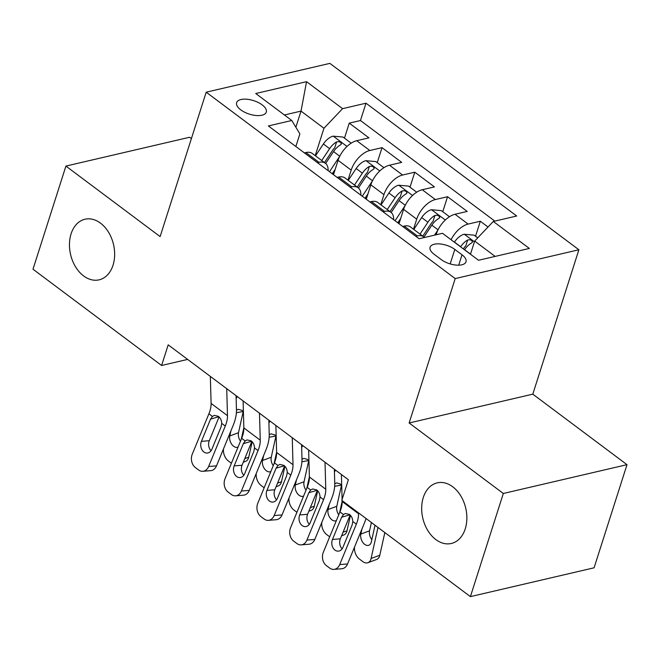 <?xml version="1.0" encoding="UTF-8"?>
<svg xmlns="http://www.w3.org/2000/svg" width="660" height="660" viewBox="0 0 660 660"><rect width="100%" height="100%" fill="white"/><g stroke="black" fill="none" stroke-linecap="round" stroke-linejoin="round"><path stroke-width="0.99" d="M113.025 265.229A31.119 22.044 76.9 0 1 99.115 279.84A31.119 22.044 76.9 0 1 75.57 266.854A31.119 22.044 76.9 0 1 71.082 233.838A31.119 22.044 76.9 0 1 84.991 219.227A31.119 22.044 76.9 0 1 108.537 232.213A31.119 22.044 76.9 0 1 113.025 265.229M465.242 528.866A31.119 22.044 76.9 0 1 451.333 543.477A31.119 22.044 76.9 0 1 427.787 530.491A31.119 22.044 76.9 0 1 423.299 497.475A31.119 22.044 76.9 0 1 437.209 482.864A31.119 22.044 76.9 0 1 460.754 495.85A31.119 22.044 76.9 0 1 465.242 528.866M240.768 109.865A15.559 7.07 17.7 0 0 256.113 115.508A15.559 7.07 17.7 0 0 266.285 112.101A15.559 7.07 17.7 0 0 262.16 104.882A15.559 7.07 17.7 0 0 246.815 99.231A15.559 7.07 17.7 0 0 236.643 102.638A15.559 7.07 17.7 0 0 240.768 109.865M191.383 138.608L189.593 137.263L65.918 166.081L33 269.222L161.601 365.483L187.638 359.411M578.886 249.761L329.876 63.376L206.2 92.194L455.21 278.578L578.886 249.761L532.802 394.16L409.126 422.978L503.324 493.482L627 464.665L532.802 394.16M627 464.665L594.082 567.806L470.407 596.623L503.324 493.482M488.037 227.015L480.315 221.232L475.53 236.239M436.079 234.795L436.376 233.887A19.445 10.502 -53.2 0 1 455.012 214.269L467.214 211.423L447.554 196.713L442.761 211.712M399.019 223.724L403.606 209.36A19.445 10.502 126.8 0 1 422.243 189.742L434.445 186.904L414.785 172.186L410 187.192M399.415 220.366L398.467 223.311M366.259 199.204L370.846 184.833A19.445 10.502 126.8 0 1 389.483 165.223L401.684 162.376L382.024 147.658L377.231 162.665M366.647 195.838L365.706 198.792M470.407 596.623L341.806 500.362L348.389 479.737L168.185 344.85L161.601 365.483M462.016 254.801L454.806 249.406A15.073 6.856 17.7 0 0 439.939 243.936A15.073 6.856 17.7 0 0 430.089 247.236A15.073 6.856 17.7 0 0 434.082 254.232L441.292 259.627A15.073 6.856 17.7 0 0 456.159 265.097A15.073 6.856 17.7 0 0 466.01 261.797A15.073 6.856 17.7 0 0 462.016 254.801L458.7 265.188M295.853 146.504L299.879 133.881L291.778 120.491L268.381 125.944L419.1 238.755L442.497 233.302L478.533 260.279L529.345 248.44L493.3 221.463L516.706 216.01L365.986 103.199L342.589 108.652L323.953 128.271L301.018 111.103L284.411 114.972M291.778 120.491L255.742 93.514L306.545 81.675L342.589 108.652M347.977 180.172L351.186 170.123A19.445 10.502 -53.2 0 1 369.823 150.505L382.024 147.658M333.49 174.677L338.077 160.314L351.186 170.123M380.746 204.699L383.947 194.642A19.445 10.502 -53.2 0 1 402.584 175.032L414.785 172.186M413.507 229.218L416.716 219.169A19.445 10.502 -53.2 0 1 435.353 199.551L447.554 196.713M451.085 239.737A19.445 10.502 -53.2 0 1 468.113 224.078L480.315 221.232M494.827 221.108L360.459 120.524L349.255 123.139L344.471 138.138M338.077 160.314A19.445 10.502 126.8 0 1 356.713 140.695L368.915 137.849L349.255 123.139M402.674 226.462L404.2 226.108A19.445 10.502 -53.2 0 1 410.586 227.04L423.695 236.849A19.445 10.502 -53.2 0 1 424.438 237.509M415.784 236.272L417.31 235.917A19.445 10.502 -53.2 0 1 423.695 236.849M383.014 211.745L384.541 211.39A19.445 10.502 -53.2 0 1 390.935 212.322A19.445 10.502 -53.2 0 1 393.624 219.689M390.935 212.322L377.825 202.513A19.445 10.502 126.8 0 0 371.44 201.581L369.913 201.935M350.254 187.225L351.78 186.862A19.445 10.502 -53.2 0 1 358.165 187.795A19.445 10.502 -53.2 0 1 360.863 195.162M358.165 187.795L345.056 177.986A19.445 10.502 126.8 0 0 338.671 177.053L337.144 177.408M317.485 162.698L319.011 162.344A19.445 10.502 -53.2 0 1 325.405 163.276A19.445 10.502 -53.2 0 1 328.102 170.643M325.405 163.276L312.296 153.466A19.445 10.502 126.8 0 0 305.91 152.534L304.384 152.889M495.14 256.41L474.664 241.082L493.3 221.463M470.464 254.24L474.664 241.082M65.918 166.081L160.116 236.593L206.2 92.194M409.126 422.978L455.21 278.578M295.861 127.24L301.018 111.103L306.545 81.675M315.216 155.644L323.953 128.271M333.886 171.311L332.937 174.265M360.459 120.524L365.986 103.199M358.512 512.869L358.537 513.769A24.313 13.126 -53.2 0 1 356.342 524.155L339.685 564.605L347.564 563.962A9.727 7.392 85.4 0 1 341.798 568.755L333.919 569.39A9.727 7.392 -94.6 0 0 339.685 564.605M365.995 518.471A36.465 19.693 -53.2 0 1 364.221 523.52L347.564 563.962M342.136 500.61L342.161 501.509A24.313 13.126 -53.2 0 1 339.958 511.896L323.301 552.337A9.727 7.392 -94.6 0 0 326.403 565.628L329.686 568.078A9.727 7.392 -94.6 0 0 333.919 569.39M341.401 474.507L342.103 499.447M349.915 514.825L341.624 517.217L343.489 514.536L345.353 513.48L349.404 514.404C351.533 516.054 352.663 518.422 352.811 521.515L352.11 525.063L342.952 547.313A7.78 5.907 85.4 0 1 338.332 551.141A7.78 5.907 85.4 0 1 334.95 550.093A7.78 5.907 85.4 0 1 332.467 539.459L340.346 538.824L350.138 515.031M340.346 538.824A7.78 5.907 -94.6 0 0 342.111 548.831M341.624 517.217L332.467 539.459M477.716 237.872L474.07 235.15L464.112 234.259A12.886 6.955 126.8 0 0 454.443 242.08L454.369 242.187M377.982 527.447L371.093 558.484L379.797 555.258A9.727 6.278 69.7 0 1 376.621 559.474L367.917 562.699A9.727 6.278 -110.3 0 0 371.093 558.484M384.829 532.57L379.797 555.258M464.524 249.793L464.599 249.686A12.886 6.955 -53.2 0 1 471.603 242.954L472.535 241.972L471.57 240.38L469.813 239.712L467.668 240.009A12.886 6.955 126.8 0 0 460.672 246.741L460.597 246.848M463.345 248.902L463.782 248.251A6.567 3.547 -53.2 0 1 465.77 245.949L467.668 240.009M367.917 562.699A9.727 6.278 -110.3 0 1 362.761 561.569L359.486 559.119A9.727 6.278 -110.3 0 1 354.577 546.926M361.985 528.94L360.855 534.047A7.78 5.024 69.7 0 0 364.675 544.36A7.78 5.024 69.7 0 0 368.8 545.267A7.78 5.024 69.7 0 0 371.332 541.893L375.037 525.236M371.399 522.514L369.559 530.821A7.78 5.024 -110.3 0 0 371.836 539.624M325.017 462.239L325.776 489.241A24.313 13.126 -53.2 0 1 323.573 499.628L306.925 540.078L314.803 539.443A9.727 7.392 85.4 0 1 309.037 544.228L301.158 544.871A9.727 7.392 -94.6 0 0 306.925 540.078M334.356 469.235L334.752 483.409A36.465 19.693 -53.2 0 1 331.452 498.993L314.803 539.443M308.632 449.98L309.391 476.982A24.313 13.126 -53.2 0 1 307.189 487.369L290.54 527.818A9.727 7.392 -94.6 0 0 293.642 541.101L296.917 543.559A9.727 7.392 -94.6 0 0 301.158 544.871M317.155 490.306L308.855 492.69L310.72 490.009L312.592 488.953L316.643 489.885C318.763 491.527 319.902 493.894 320.042 496.988L319.341 500.536L310.183 522.786A7.78 5.907 85.4 0 1 305.572 526.614A7.78 5.907 85.4 0 1 302.181 525.566A7.78 5.907 85.4 0 1 299.698 514.94L307.576 514.297L317.369 490.512M307.576 514.297A7.78 5.907 -94.6 0 0 309.35 524.312M308.855 492.69L299.698 514.94M292.248 437.72L293.007 464.722A24.313 13.126 -53.2 0 1 290.812 475.109L274.156 515.559L282.034 514.915A9.727 7.392 85.4 0 1 276.268 519.701L268.389 520.344A9.727 7.392 -94.6 0 0 274.156 515.559M301.587 444.708L301.991 458.89A36.465 19.693 -53.2 0 1 298.691 474.466L282.034 514.915M275.872 425.452L276.631 452.455A24.313 13.126 -53.2 0 1 274.428 462.841L257.779 503.291A9.727 7.392 -94.6 0 0 260.882 516.582L264.157 519.032A9.727 7.392 -94.6 0 0 268.389 520.344M284.386 465.779L276.094 468.163L277.959 465.49L279.823 464.434L283.874 465.358C286.003 466.999 287.133 469.376 287.281 472.469L286.58 476.017L277.423 498.259A7.78 5.907 85.4 0 1 272.803 502.095A7.78 5.907 85.4 0 1 269.42 501.039A7.78 5.907 85.4 0 1 266.937 490.413L274.816 489.778L284.608 465.985M274.816 489.778A7.78 5.907 -94.6 0 0 276.581 499.785M276.094 468.163L266.937 490.413M259.487 413.193L260.246 440.195A24.313 13.126 -53.2 0 1 258.043 450.582L241.395 491.032L249.274 490.388A9.727 7.392 85.4 0 1 243.507 495.181L235.628 495.817A9.727 7.392 -94.6 0 0 241.395 491.032M268.826 420.181L269.222 434.362A36.465 19.693 -53.2 0 1 265.922 449.947L249.274 490.388M243.103 400.933L243.862 427.936A24.313 13.126 -53.2 0 1 241.667 438.322L225.011 478.772A9.727 7.392 -94.6 0 0 228.112 492.055L231.388 494.505A9.727 7.392 -94.6 0 0 235.628 495.817M251.625 441.251L243.334 443.644L245.19 440.962L247.063 439.906L251.113 440.831C253.234 442.481 254.372 444.848 254.512 447.942L253.811 451.489L244.654 473.74A7.78 5.907 85.4 0 1 240.042 477.568A7.78 5.907 85.4 0 1 236.651 476.52A7.78 5.907 85.4 0 1 234.168 465.886L242.047 465.251L251.839 441.457M242.047 465.251A7.78 5.907 -94.6 0 0 243.821 475.258M243.334 443.644L234.168 465.886M226.726 388.666L227.477 415.668A24.313 13.126 -53.2 0 1 225.283 426.055L208.626 466.505L216.505 465.869A9.727 7.392 85.4 0 1 210.738 470.654L202.859 471.298A9.727 7.392 -94.6 0 0 208.626 466.505M236.057 395.662L236.462 409.843A36.465 19.693 -53.2 0 1 233.161 425.419L216.505 465.869M210.342 376.406L211.101 403.409A24.313 13.126 -53.2 0 1 208.898 413.795L192.25 454.245A9.727 7.392 -94.6 0 0 195.352 467.528L198.627 469.986A9.727 7.392 -94.6 0 0 202.859 471.298M218.864 416.732L210.565 419.116L212.429 416.435L214.294 415.379L218.345 416.311C220.473 417.953 221.603 420.321 221.752 423.415L221.05 426.962L211.893 449.212A7.78 5.907 85.4 0 1 207.281 453.04A7.78 5.907 85.4 0 1 203.89 451.993A7.78 5.907 85.4 0 1 201.407 441.367L209.286 440.723L219.079 416.938M209.286 440.723A7.78 5.907 -94.6 0 0 211.051 450.739M210.565 419.116L201.407 441.367M449.468 216.736L441.309 210.623L431.343 209.731A12.886 6.955 126.8 0 0 421.674 217.561L413.795 229.441M335.486 470.077A36.465 19.693 126.8 0 0 334.438 472.139M437.951 229.977L434.519 235.158M350.443 515.353L347.028 530.739A9.727 6.278 69.7 0 1 343.852 534.946L341.591 535.788M423.951 237.047L431.838 225.159A12.886 6.955 -53.2 0 1 438.834 218.427L439.774 217.445L438.809 215.861L437.052 215.193L434.899 215.482A12.886 6.955 126.8 0 0 427.903 222.222L420.024 234.094M422.771 236.156L431.013 223.724A6.567 3.547 -53.2 0 1 433.01 221.422L434.899 215.482M334.76 483.747L336.559 482.906L340.255 483.912L341.707 485.389M329.695 536.819L326.725 534.592A9.727 6.278 -110.3 0 1 321.816 522.398M339.587 512.787L342.152 501.254M336.377 520.591A7.78 5.024 69.7 0 1 336.031 520.74A7.78 5.024 69.7 0 1 331.906 519.841A7.78 5.024 69.7 0 1 328.086 509.52L329.224 504.413M341.492 485.116L336.79 506.294A7.78 5.024 -110.3 0 0 338.786 514.726M416.699 192.208L408.548 186.103L398.582 185.212A12.886 6.955 126.8 0 0 388.913 193.033L381.034 204.913M302.725 445.558A36.465 19.693 126.8 0 0 301.67 447.612M405.19 205.458L395.043 220.745M317.683 490.826L314.267 506.212A9.727 6.278 69.7 0 1 311.091 510.428L308.83 511.261M400.727 218.377L397.79 222.808M391.182 212.52L399.069 200.64A12.886 6.955 -53.2 0 1 406.073 193.9L407.005 192.926L406.04 191.334L404.283 190.666L402.138 190.963A12.886 6.955 126.8 0 0 395.142 197.695L387.255 209.575M390.002 211.629L398.252 199.196A6.567 3.547 -53.2 0 1 400.24 196.894L402.138 190.963M302 459.22L303.798 458.378L307.486 459.393L308.938 460.861M296.934 512.292L293.956 510.073A9.727 6.278 -110.3 0 1 289.055 497.879M306.826 488.26L309.383 476.726M303.616 496.064A7.78 5.024 69.7 0 1 303.27 496.213A7.78 5.024 69.7 0 1 299.145 495.313A7.78 5.024 69.7 0 1 295.325 484.993L296.455 479.886M308.731 460.589L304.029 481.775A7.78 5.024 -110.3 0 0 306.025 490.207M383.938 167.681L375.779 161.576L365.822 160.685A12.886 6.955 126.8 0 0 356.152 168.506L348.265 180.386M269.957 421.03A36.465 19.693 126.8 0 0 268.909 423.093M372.43 180.931L362.282 196.226M284.914 466.306L281.498 481.684A9.727 6.278 69.7 0 1 278.322 485.9L276.061 486.742M367.966 193.85L365.029 198.28M358.421 188.001L366.308 176.113A12.886 6.955 -53.2 0 1 373.304 169.381L374.245 168.399L373.279 166.807L371.522 166.138L369.377 166.435A12.886 6.955 126.8 0 0 362.373 173.167L354.494 185.047M357.241 187.102L365.491 174.677A6.567 3.547 -53.2 0 1 367.48 172.375L369.377 166.435M269.23 434.692L271.029 433.851L274.725 434.866L276.177 436.334M264.165 487.773L261.195 485.545A9.727 6.278 -110.3 0 1 256.286 473.352M274.057 463.741L276.623 452.207M270.847 471.537A7.78 5.024 69.7 0 1 270.501 471.694A7.78 5.024 69.7 0 1 266.384 470.786A7.78 5.024 69.7 0 1 262.556 460.474L263.695 455.367M269.148 437.233L275.946 436.045L271.26 457.248A7.78 5.024 -110.3 0 0 273.257 465.68M351.17 143.162L343.018 137.049L333.052 136.158A12.886 6.955 126.8 0 0 323.383 143.987L315.505 155.867M237.196 396.503A36.465 19.693 126.8 0 0 236.14 398.566M339.661 156.404L329.513 171.699M252.153 441.779L248.737 457.165A9.727 6.278 69.7 0 1 245.561 461.373L243.301 462.214M335.206 169.323L332.26 173.753M325.652 163.474L333.539 151.585A12.886 6.955 -53.2 0 1 340.543 144.853L341.484 143.872L340.519 142.288L338.753 141.619L336.608 141.908A12.886 6.955 126.8 0 0 329.612 148.648L321.725 160.529M324.472 162.583L332.722 150.15A6.567 3.547 -53.2 0 1 334.711 147.848L336.608 141.908M236.47 410.173L238.268 409.332L241.956 410.338L243.408 411.815M231.404 463.246L228.426 461.018A9.727 6.278 -110.3 0 1 223.525 448.825M241.296 439.213L243.853 427.68M238.087 447.018A7.78 5.024 69.7 0 1 237.74 447.166A7.78 5.024 69.7 0 1 233.615 446.267A7.78 5.024 69.7 0 1 229.796 435.946L230.926 430.84M243.202 411.543L238.499 432.721A7.78 5.024 -110.3 0 0 240.496 441.152M370.846 184.833L383.947 194.642M403.606 209.36L416.716 219.169M436.376 233.887L437.233 234.531M455.012 214.269L468.113 224.078M356.713 140.695L369.823 150.505M389.483 165.223L402.584 175.032M422.243 189.742L435.353 199.551M404.2 226.108L417.31 235.917M371.44 201.581L384.541 211.39M338.671 177.053L351.78 186.862M305.91 152.534L319.011 162.344M450.169 263.934L454.806 249.406M352.811 521.515L356.342 524.155M339.958 511.896L343.489 514.536M342.161 501.509L358.537 513.769M474.433 241.816L464.359 234.275M460.672 246.741L454.443 242.08M470.506 254.108L464.599 249.686M360.855 534.047L369.559 530.821M320.042 496.988L323.573 499.628M307.189 487.369L310.72 490.009M309.391 476.982L325.776 489.241M287.281 472.469L290.812 475.109M274.428 462.841L277.959 465.49M276.631 452.455L293.007 464.722M254.512 447.942L258.043 450.582M241.667 438.322L245.19 440.962M243.862 427.936L260.246 440.195M221.752 423.415L225.283 426.055M208.898 413.795L212.429 416.435M211.101 403.409L227.477 415.668M343.068 532.199L347.028 530.739M445.302 220.011L431.599 209.756M427.903 222.222L421.674 217.561M438.042 229.804L431.838 225.159M328.086 509.52L336.79 506.294M341.467 485.092L334.678 486.288M310.307 507.68L314.267 506.212M412.541 195.492L398.83 185.229M395.142 197.695L388.913 193.033M405.273 205.285L399.069 200.64M295.325 484.993L304.029 481.775M308.707 460.564L301.917 461.761M277.538 483.153L281.498 481.684M379.772 170.965L366.069 160.702M362.373 173.167L356.152 168.506M372.512 180.757L366.308 176.113M262.556 460.474L271.26 457.248M244.777 458.626L248.737 457.165M347.012 146.446L333.3 136.183M329.612 148.648L323.383 143.987M339.743 156.23L333.539 151.585M229.796 435.946L238.499 432.721M243.177 411.518L236.387 412.714"/></g></svg>
